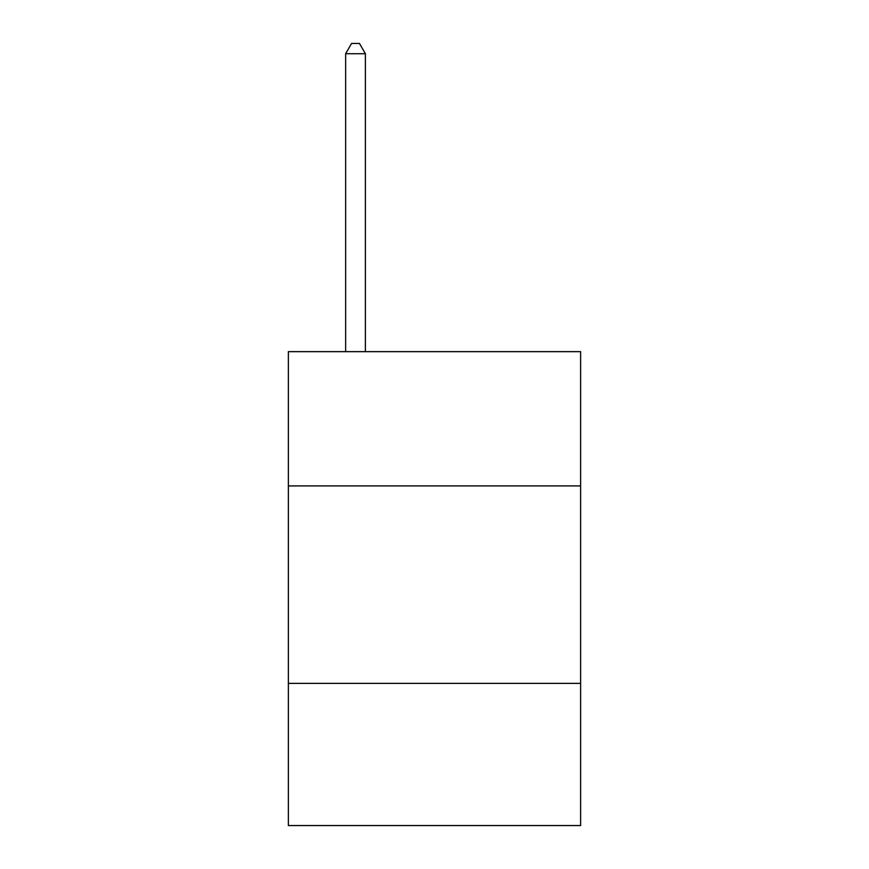<?xml version="1.0" encoding="UTF-8"?>
<svg xmlns="http://www.w3.org/2000/svg" width="869" height="869" viewBox="0 0 869 869"><rect width="100%" height="100%" fill="white"/><g stroke="black" fill="none" stroke-linecap="round" stroke-linejoin="round"><path stroke-width="1.3" d="M288.378 485.923L580.622 485.923L580.622 351.641L288.378 351.641L288.378 825.55L580.622 825.55L580.622 683.382L288.378 683.382M580.622 683.382L580.622 485.923M365.393 351.641L365.393 53.715L345.645 53.715L345.645 351.641M345.645 53.715L351.565 43.45L359.462 43.45L365.393 53.715"/></g></svg>
